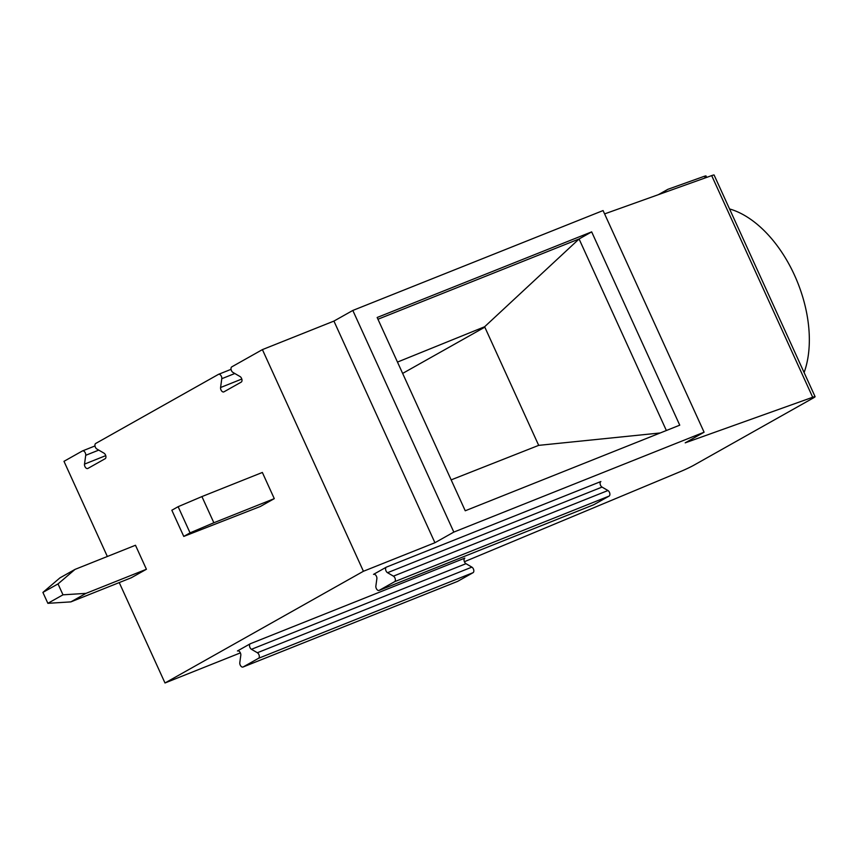 <?xml version="1.0" encoding="UTF-8"?>
<svg xmlns="http://www.w3.org/2000/svg" width="858" height="858" viewBox="0 0 858 858"><rect width="100%" height="100%" fill="white"/><g stroke="black" fill="none" stroke-linecap="round" stroke-linejoin="round"><path stroke-width="1.29" d="M706.649 177.413L705.941 175.869L704.504 176.222L667.846 189.328L658.333 194.691M667.846 189.328L659.448 194.283M386.368 567.138A3.121 1.866 -111.8 0 0 385.66 569.819A3.121 1.866 -111.8 0 0 387.526 572.704L393.425 576.147A3.121 1.866 68.2 0 1 395.281 579.021A3.121 1.866 68.2 0 1 394.583 581.703L379.215 590.358A3.121 1.866 68.2 0 1 379.075 590.422A3.121 1.866 68.2 0 1 376.78 589.307A3.121 1.866 68.2 0 1 375.868 586.035L376.866 578.7A3.121 1.866 -111.8 0 0 375.943 575.428A3.121 1.866 -111.8 0 0 373.648 574.313A3.121 1.866 -111.8 0 0 373.52 574.377L386.368 567.138L600.879 481.531A3.121 1.866 -111.8 0 0 600.182 484.212A3.121 1.866 -111.8 0 0 602.037 487.087L607.947 490.529A3.121 1.866 68.2 0 1 609.802 493.414A3.121 1.866 68.2 0 1 609.105 496.085L593.736 504.74A3.121 1.866 68.2 0 1 593.597 504.804A3.121 1.866 68.2 0 1 593.457 504.858M591.666 231.874L377.155 317.492L465.24 510.778L679.75 425.171L591.666 231.874L579.075 238.974L377.949 319.24M240.798 655.308L239.8 662.633A3.121 1.866 -111.8 0 0 240.723 665.905A3.121 1.866 -111.8 0 0 243.018 667.02A3.121 1.866 -111.8 0 0 243.146 666.956L258.526 658.3A3.121 1.866 -111.8 0 0 259.223 655.619A3.121 1.866 -111.8 0 0 257.368 652.745L251.458 649.302A3.121 1.866 68.2 0 1 249.603 646.417A3.121 1.866 68.2 0 1 250.3 643.747L237.452 650.975A3.121 1.866 68.2 0 1 237.58 650.911A3.121 1.866 68.2 0 1 239.875 652.026A3.121 1.866 68.2 0 1 240.798 655.308M457.389 581.456A3.121 1.866 -111.8 0 0 457.529 581.413A3.121 1.866 -111.8 0 0 457.668 581.349L473.037 572.694A3.121 1.866 -111.8 0 0 473.745 570.012A3.121 1.866 -111.8 0 0 471.879 567.127L465.98 563.685A3.121 1.866 68.2 0 1 464.124 560.81A3.121 1.866 68.2 0 1 464.821 558.129L250.3 643.747M451.158 479.879L538.685 445.366L484.631 326.748L579.075 238.974L666.366 430.512M274.281 498.637L260.424 506.445L183.762 536.422L190.058 532.872L213.857 522.758L274.281 498.637L262.355 472.458L201.92 496.578L178.132 506.692L171.836 510.242L183.762 536.422M660.21 432.968L538.685 445.366M240.379 652.895L164.993 682.979L363.427 571.267L434.931 542.728L453.828 532.089L704.096 432.207L685.199 442.846L812.687 397.265A12.012 0.772 -24.5 0 1 815.1 396.675A12.012 0.772 -24.5 0 1 813.105 398.091L693.897 465.197A12.012 0.772 -24.5 0 1 680.308 471.632L464.403 561.722M704.096 432.207L603.077 210.564L352.82 310.446L333.923 321.085L262.409 349.614L231.789 366.859A3.121 1.866 -111.8 0 0 231.092 369.541A3.121 1.866 -111.8 0 0 232.947 372.415L240.047 376.555A3.121 1.866 68.2 0 1 241.902 379.44A3.121 1.866 68.2 0 1 241.205 382.121L223.927 391.849A3.121 1.866 -111.8 0 1 223.799 391.913A3.121 1.866 -111.8 0 1 221.503 390.787A3.121 1.866 -111.8 0 1 220.581 387.516L241.806 379.043M107.347 556.488L63.985 461.325L82.368 450.976A3.121 1.866 68.2 0 1 82.507 450.911A3.121 1.866 68.2 0 1 84.803 452.027A3.121 1.866 68.2 0 1 85.714 455.308L84.513 464.114A3.121 1.866 -111.8 0 0 85.435 467.396A3.121 1.866 -111.8 0 0 87.73 468.511A3.121 1.866 -111.8 0 0 87.87 468.447L105.137 458.719A3.121 1.866 -111.8 0 0 105.845 456.038A3.121 1.866 -111.8 0 0 103.979 453.153L96.879 449.024A3.121 1.866 68.2 0 1 95.023 446.139A3.121 1.866 68.2 0 1 95.721 443.457L218.436 374.378A3.121 1.866 68.2 0 1 218.565 374.313A3.121 1.866 68.2 0 1 220.86 375.429A3.121 1.866 68.2 0 1 221.782 378.7L220.581 387.516M119.241 582.582L164.993 682.979M262.409 349.614L363.427 571.267M131.295 577.766L146.418 569.262L135.478 545.259L75.054 569.38L59.931 577.884L42.9 592.417L47.866 603.324L70.871 601.887L131.295 577.766M397.479 362.076L484.631 326.748M484.427 327.381L402.638 373.412M815.1 396.675L714.092 175.021A12.012 0.772 155.5 0 0 711.679 175.611L604.6 213.899M352.82 310.446L453.828 532.089M333.923 321.085L434.931 542.728M729.536 208.934A103.303 61.819 68.2 0 1 794.497 275.171A103.303 61.819 68.2 0 1 804.107 372.554M146.418 569.262L85.982 593.371L62.988 594.819L58.022 583.912L75.054 569.38M62.988 594.819L47.866 603.324M58.022 583.912L42.9 592.417M190.058 532.872L178.132 506.692M213.857 522.758L201.92 496.578M85.982 593.371L70.871 601.887M705.276 177.906L704.504 176.222M393.425 576.147L607.947 490.529M387.526 572.704L602.037 487.087M379.215 590.358L593.736 504.74M251.458 649.302L465.98 563.685M258.526 658.3L473.037 572.694M257.368 652.745L471.879 567.127M394.583 581.703L609.105 496.085M243.146 666.956L457.668 581.349M221.782 378.7L234.813 373.509M84.513 464.114L105.738 455.641M85.714 455.308L98.745 450.107M82.647 450.868L94.991 445.946L82.507 450.911M218.715 374.27L231.049 369.337L218.565 374.313M711.679 175.611L812.687 397.265M593.597 504.804L379.075 590.422M457.529 581.413L243.018 667.02"/></g></svg>
